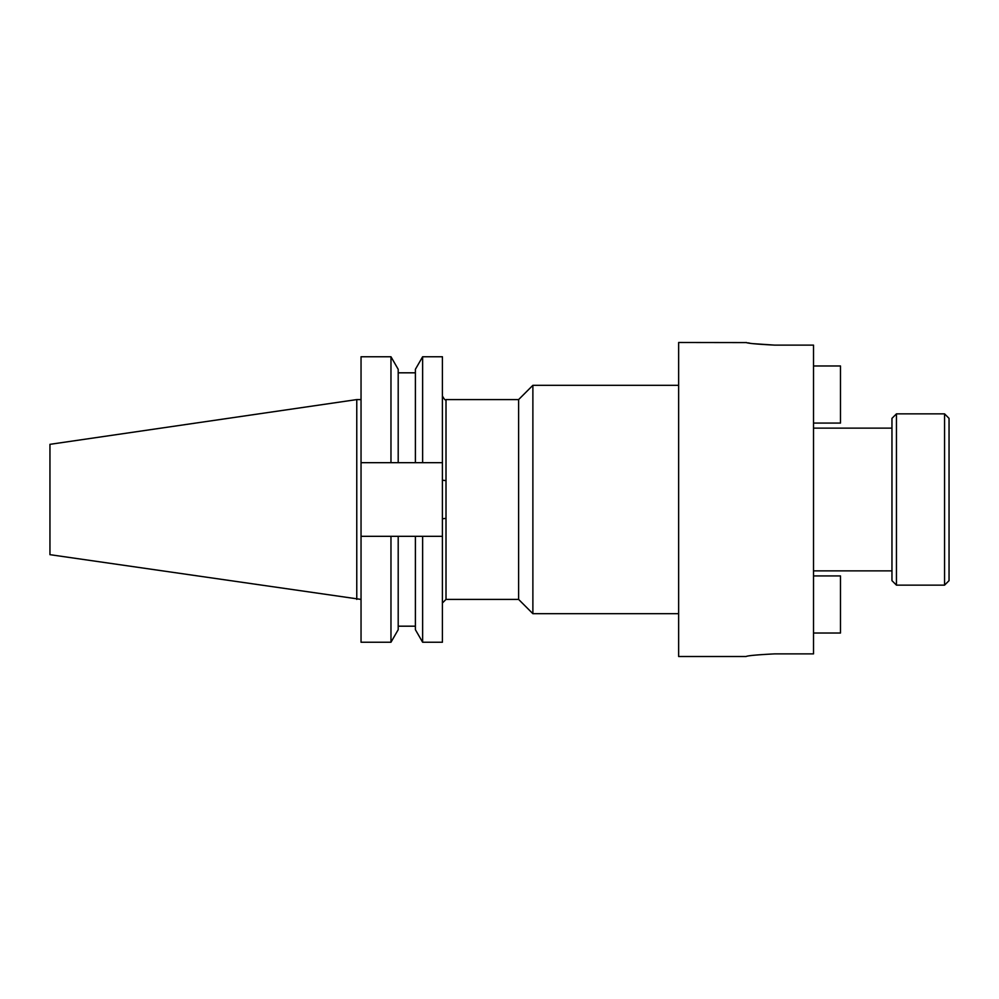 <?xml version="1.0" encoding="UTF-8"?>
<svg xmlns="http://www.w3.org/2000/svg" width="999" height="999" viewBox="0 0 999 999"><rect width="100%" height="100%" fill="white"/><g stroke="black" fill="none" stroke-linecap="round" stroke-linejoin="round"><path stroke-width="1.5" d="M944.554 413.861L949.05 418.356L949.05 580.644L944.554 585.139L944.554 413.861L896.453 413.861L896.453 585.139L891.957 580.644L891.957 418.356L896.453 413.861M390.971 462.674L361.039 462.674L361.039 356.768L390.971 356.768L390.971 462.674L415.397 462.674L415.397 369.305L422.627 356.768L442.407 356.768L442.407 519.155A3.596 0.687 180 0 1 446.004 518.469L446.004 599.412L442.407 603.009M774.625 653.883C757.279 654.77 747.764 655.644 746.078 656.505C747.751 655.644 757.267 654.77 774.625 653.883L813.511 653.883L813.511 345.117L774.625 345.117C757.292 344.23 747.776 343.356 746.078 342.495C747.739 343.356 757.254 344.23 774.625 345.117L753.795 343.706M446.004 518.469L446.004 399.588L518.606 399.588L518.606 599.412L532.879 613.686L678.646 613.686M518.606 399.588L532.879 385.314L532.879 613.686M356.768 599.412L356.768 399.588L49.95 444.33L49.95 554.67L361.039 599.412M746.628 342.595L678.646 342.495L678.646 656.505L746.078 656.505M748.201 342.869L749.45 343.069M390.971 356.768L398.201 369.305L398.201 462.674M415.397 462.674L422.627 462.674L422.627 356.768M442.407 462.674L422.627 462.674M361.039 536.326L361.039 642.232L390.971 642.232L390.971 536.326L361.039 536.326L361.039 462.674M415.397 536.326L415.397 629.695L422.627 642.232L422.627 536.326L398.201 536.326L398.201 629.695L390.971 642.232M398.201 536.326L390.971 536.326M442.407 519.155L442.407 642.232L422.627 642.232M422.627 536.326L442.407 536.326M446.004 480.531A3.596 0.687 0 0 1 442.407 479.845M813.511 633.016L840.484 633.016L840.484 575.923L813.511 575.923M813.511 423.077L840.484 423.077L840.484 365.984L813.511 365.984M944.554 585.139L896.453 585.139M446.004 599.412L518.606 599.412M813.511 570.866L891.957 570.866M398.201 372.814L415.397 372.814M398.201 626.186L415.397 626.186M356.768 399.588L361.039 399.588M813.511 428.134L891.957 428.134M532.879 385.314L678.646 385.314M446.004 399.588C445.479 400.624 444.28 399.425 442.407 395.991"/></g></svg>
